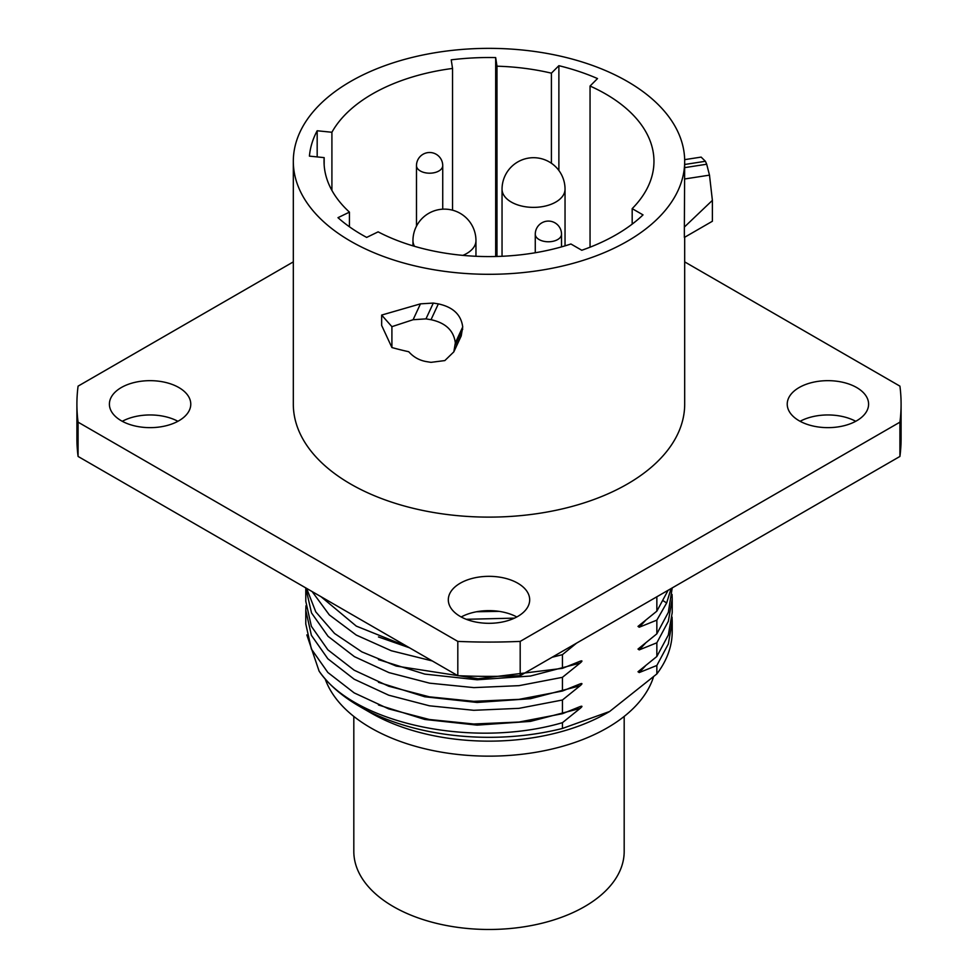 <?xml version="1.0" encoding="UTF-8"?>
<svg xmlns="http://www.w3.org/2000/svg" width="978" height="978" viewBox="0 0 978 978"><rect width="100%" height="100%" fill="white"/><g stroke="black" fill="none" stroke-linecap="round" stroke-linejoin="round"><path stroke-width="1.47" d="M317.178 156.92L317.178 130.759A179.805 103.802 180 0 0 309.427 156.125L324.158 157.629A164.964 95.245 180 0 0 324.036 161.333A164.964 95.245 180 0 0 349.439 212.128L337.985 217.678A179.805 103.802 180 0 0 366.677 237.409L378.131 231.859A164.964 95.245 0 0 0 570.932 243.999L581.776 250.258A179.805 103.802 180 0 0 643.023 214.891L632.179 208.632L632.179 224.121M684.686 161.333A195.686 112.971 0 0 1 563.878 265.71A195.686 112.971 0 0 1 350.637 241.211A195.686 112.971 180 0 1 293.314 161.333A195.686 112.971 180 0 1 414.122 56.956A195.686 112.971 180 0 1 627.363 81.443A195.686 112.971 0 0 1 684.686 161.333L684.368 227.055L712.387 200.368L712.387 221.248L684.368 237.434L684.368 227.055M317.178 130.759L331.909 132.262A164.964 95.245 180 0 1 452.533 68.448L451.225 59.841A179.805 103.802 180 0 1 495.675 57.592L496.983 66.198A164.964 95.245 180 0 1 551.409 73.167L558.878 65.685A179.805 103.802 180 0 1 597.521 78.57L590.052 86.04A164.964 95.245 180 0 1 653.964 161.333A164.964 95.245 180 0 1 632.179 208.632M684.686 237.251L684.686 404.146A195.686 112.971 0 0 1 563.878 508.523A195.686 112.971 0 0 1 350.637 484.037A195.686 112.971 180 0 1 293.314 404.146L293.314 161.333M433.303 303.07L420.467 303.852L381.652 315.075L391.909 326.664L391.909 347.545A224.023 129.34 180 0 0 408.755 351.738C413.413 356.994 419.146 360.259 425.968 361.53A224.023 129.34 180 0 0 431.017 362.349L444.843 360.576L453.829 351.86L461.213 335.955L462.716 326.97C461.164 314.745 453.034 307.055 438.352 303.889A195.686 112.971 180 0 1 433.303 303.07L425.968 318.877L413.095 319.72L391.909 326.664M391.909 347.545L381.652 325.442L381.652 315.075M684.686 261.884L899.919 386.139A412.093 237.923 180 0 1 901.093 404.146A412.093 237.923 180 0 1 899.919 422.166L520.186 641.397A412.093 237.923 180 0 1 457.814 641.397L78.081 422.166A412.093 237.923 180 0 1 76.907 404.146A412.093 237.923 180 0 1 78.081 386.139L293.314 261.884M460.235 616.433A40.685 23.484 0 0 0 504.575 621.519A40.685 23.484 0 0 0 529.685 599.82A40.685 23.484 0 0 0 517.765 583.206A40.685 23.484 0 0 0 473.425 578.12A40.685 23.484 0 0 0 448.315 599.82A40.685 23.484 0 0 0 460.235 616.433M121.321 420.76A40.685 23.484 0 0 0 165.661 425.858A40.685 23.484 0 0 0 190.771 404.146A40.685 23.484 0 0 0 178.852 387.545A40.685 23.484 0 0 0 134.524 382.447A40.685 23.484 0 0 0 109.402 404.146A40.685 23.484 0 0 0 121.321 420.76M799.148 420.76A40.685 23.484 0 0 0 843.476 425.858A40.685 23.484 0 0 0 868.598 404.146A40.685 23.484 0 0 0 856.679 387.545A40.685 23.484 0 0 0 812.339 382.447A40.685 23.484 0 0 0 787.229 404.146A40.685 23.484 0 0 0 799.148 420.76M899.919 422.166L899.919 456.445L520.186 675.688A412.093 237.923 180 0 1 457.814 675.688L78.081 456.445A412.093 237.923 180 0 1 76.907 438.437L76.907 404.146M520.186 641.397L520.186 675.688M901.093 404.146L901.093 438.437A412.093 237.923 180 0 1 899.919 456.445M516.812 616.971A40.685 23.484 0 0 0 461.188 616.971M177.898 421.298A40.685 23.484 0 0 0 122.274 421.298M855.726 421.298A40.685 23.484 0 0 0 800.102 421.298M78.081 422.166L78.081 456.445M457.814 641.397L457.814 675.688M653.683 598.609L657.668 596.311M668.108 590.284L656.849 611.152L656.849 597.448M656.849 611.152L638.011 626.397L639.221 627.228L656.849 620.125L666.666 602.961L671.042 588.585M672.216 587.912L668.329 612.338L656.849 633.83L656.849 620.125M656.849 633.83L638.011 649.074L639.221 649.893L656.849 642.79L656.849 656.495L638.011 671.752L639.221 672.571L656.849 665.468L656.849 673.94L609.649 711.483L562.436 728.451L562.436 722.681L580.064 708.463C582.558 706.36 582.558 705.737 580.064 706.605L562.436 713.708L562.436 700.004L580.064 685.786C582.558 683.683 582.558 683.072 580.064 683.928L562.436 691.03L562.436 677.326L580.064 663.108C582.558 661.006 582.558 660.394 580.064 661.25L562.436 668.353L562.436 654.649L576.592 643.121M466.237 619.294L514.489 618.133M407.569 646.678L356.298 626.116L321.065 596.739M312.153 591.592L329.317 614.905L356.236 635.052L391.273 650.737L432.288 660.945M552.069 657.277L562.436 654.649M562.436 668.353L478.12 678.744L396.188 666.055L361.848 651.861L334.537 633.451L315.784 611.873L306.627 588.401M562.436 691.03L519 699.368L473.743 701.324L429.403 696.837L388.718 686.226L354.158 670.211L327.85 649.808L311.383 626.336L305.784 601.274L305.784 587.912L311.517 612.925L328.07 636.336L354.415 656.654L388.963 672.607L429.623 683.17L473.89 687.62L519.073 685.651L562.436 677.326M305.967 605.761L305.784 610.248L311.383 635.309L327.85 658.781L354.158 679.184L388.718 695.199L429.403 705.798L473.743 710.297L519 708.341L562.436 700.004M562.436 713.708L519 722.045L473.743 724.001L429.403 719.502L388.718 708.903L354.158 692.889L327.85 672.485L311.383 649.013L305.784 623.952L305.784 610.248M306.847 634.93L319.085 671.104C353.938 723.231 472.007 749.124 562.436 722.681M319.085 671.104A183.216 105.771 0 0 0 359.452 706.336L359.452 706.336A183.216 105.771 180 0 0 562.436 728.451M370.772 712.876L359.452 706.336L370.772 712.876A167.201 96.529 0 0 0 607.228 712.876L609.649 711.483M656.849 665.468L668.329 643.989L672.216 621.592L672.216 631.543A183.216 105.771 180 0 1 656.849 673.94M672.216 621.592L672.057 617.106M656.849 642.79L668.329 621.311L672.216 598.915L672.216 612.619L668.329 635.015L656.849 656.495M672.216 598.915L672.057 594.428M639.221 627.228L645.443 620.517M653.341 677.399A167.201 96.529 0 0 1 538.426 751.837A167.201 96.529 0 0 1 370.772 727.876A167.201 96.529 180 0 1 325.161 678.891M624.184 716.434L624.184 851.435A135.184 78.044 0 0 1 584.587 906.618A135.184 78.044 180 0 1 437.264 923.538A135.184 78.044 180 0 1 353.816 851.435L353.816 716.434M684.661 159.646L701.14 157.103L705.395 161.284A224.023 129.34 180 0 1 706.691 164.231L709.49 175.135L712.387 200.368M425.968 318.877A224.023 129.34 180 0 0 431.017 319.696C445.687 322.899 453.792 330.625 455.332 342.887L453.829 351.86M349.439 212.128L349.439 226.786M324.158 157.629L324.158 165.037M331.909 132.262L331.909 190.404M452.533 68.448L452.533 210.184M495.675 256.493L495.675 57.592M496.983 66.198L496.983 256.468M551.409 73.167L551.409 163.253M558.878 170.478L558.878 65.685M590.052 86.04L590.052 247.189M476.567 611.751L499.159 611.372M378.462 636.947L409.562 647.827M378.462 659.624L424.782 674.099L477.093 679.783L530.516 676.03L580.064 663.108M378.462 682.302L424.782 696.776L477.093 702.461L530.516 698.708L580.064 685.786M378.462 704.979L424.782 719.453L477.093 725.126L530.516 721.385L580.064 708.463M639.221 672.571L645.443 665.871M639.221 649.893L645.443 643.194M666.666 602.961L663.365 600.871M709.49 175.135L684.686 178.974M706.691 164.231L684.686 167.629M705.395 161.284L684.686 164.487M413.095 319.72L420.467 303.852M455.332 345.038L462.716 329.109M455.332 342.887L462.716 326.97M431.017 319.696L438.352 303.889M539.11 239.561A13.13 7.579 0 0 0 553.414 241.199A13.13 7.579 0 0 0 561.519 234.194A13.13 13.13 0 0 0 554.954 222.837A13.13 13.13 0 0 0 535.272 234.194A13.13 7.579 0 0 0 539.11 239.561M511.274 202.055A31.504 18.191 0 0 0 545.602 205.991A31.504 18.191 0 0 0 565.039 189.194A31.504 31.504 0 0 0 549.294 161.92A31.504 31.504 0 0 0 502.044 189.194A31.504 18.191 0 0 0 511.274 202.055M420.332 170.979A13.13 7.579 0 0 0 434.635 172.617A13.13 7.579 0 0 0 442.728 165.612A13.13 13.13 0 0 0 436.164 154.255A13.13 13.13 0 0 0 416.481 165.612A13.13 7.579 0 0 0 420.332 170.979M462.887 255.38A31.504 18.191 0 0 0 475.956 240.625A31.504 31.504 0 0 0 460.21 213.351A31.504 31.504 0 0 0 412.96 240.625A31.504 18.191 0 0 0 414.538 246.322M561.519 246.884L561.519 234.194M535.272 252.752L535.272 234.194M565.039 245.857L565.039 189.194M502.044 256.273L502.044 189.194M442.728 209.182L442.728 165.612M416.481 226.15L416.481 165.612M475.956 256.273L475.956 240.625M412.96 245.857L412.96 240.625"/></g></svg>
